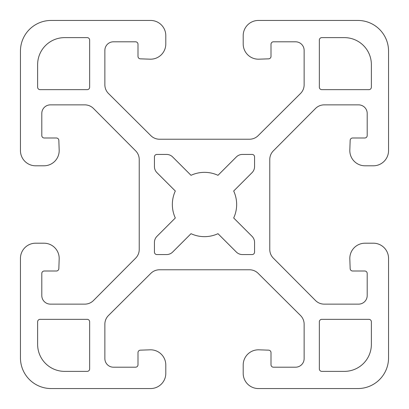 <?xml version="1.0" encoding="UTF-8"?>
<svg xmlns="http://www.w3.org/2000/svg" width="409" height="409" viewBox="0 0 409 409"><rect width="100%" height="100%" fill="white"/><g stroke="black" fill="none" stroke-linecap="round" stroke-linejoin="round"><path stroke-width="0.61" d="M373.867 243.202A15.215 15.215 0 0 1 388.55 258.406L388.55 357.875A30.675 30.675 0 0 1 357.875 388.55L258.406 388.55A15.215 15.215 0 0 1 243.202 373.867L243.202 365.027A15.215 15.215 0 0 1 258.948 349.823L268.636 350.16A2.454 2.454 0 0 1 271.003 352.614L271.003 364.746A2.454 2.454 0 0 0 273.457 367.2L295.543 367.2A8.589 8.589 0 0 0 304.132 358.611L304.132 324.204A12.27 12.27 0 0 0 300.518 315.503L258.151 273.35A12.27 12.27 0 0 0 249.495 269.776L159.505 269.776A12.27 12.27 0 0 0 150.849 273.35L108.482 315.503A12.27 12.27 0 0 0 104.868 324.204L104.868 358.611A8.589 8.589 0 0 0 113.457 367.2L135.543 367.2A2.454 2.454 0 0 0 137.997 364.746L137.997 352.614A2.454 2.454 0 0 1 140.364 350.16L150.052 349.823A15.215 15.215 0 0 1 165.798 365.027L165.798 373.867A15.215 15.215 0 0 1 150.594 388.55L51.125 388.55A30.675 30.675 0 0 1 20.45 357.875L20.45 258.406A15.215 15.215 0 0 1 35.133 243.202L43.973 243.202A15.215 15.215 0 0 1 59.177 258.948L58.84 268.636A2.454 2.454 0 0 1 56.386 271.003L44.254 271.003A2.454 2.454 0 0 0 41.8 273.457L41.8 295.543A8.589 8.589 0 0 0 50.389 304.132L84.796 304.132A12.27 12.27 0 0 0 93.497 300.518L135.65 258.151A12.27 12.27 0 0 0 139.224 249.495L139.224 159.505A12.27 12.27 0 0 0 135.65 150.849L93.497 108.482A12.27 12.27 0 0 0 84.796 104.868L50.389 104.868A8.589 8.589 0 0 0 41.8 113.457L41.8 135.543A2.454 2.454 0 0 0 44.254 137.997L56.386 137.997A2.454 2.454 0 0 1 58.84 140.364L59.177 150.052A15.215 15.215 0 0 1 43.973 165.798L35.133 165.798A15.215 15.215 0 0 1 20.45 150.594L20.45 51.125A30.675 30.675 0 0 1 51.125 20.45L150.594 20.45A15.215 15.215 0 0 1 165.798 35.133L165.798 43.973A15.215 15.215 0 0 1 150.052 59.177L140.364 58.84A2.454 2.454 0 0 1 137.997 56.386L137.997 44.254A2.454 2.454 0 0 0 135.543 41.8L113.457 41.8A8.589 8.589 0 0 0 104.868 50.389L104.868 84.796A12.27 12.27 0 0 0 108.482 93.497L150.849 135.65A12.27 12.27 0 0 0 159.505 139.224L249.495 139.224A12.27 12.27 0 0 0 258.151 135.65L300.518 93.497A12.27 12.27 0 0 0 304.132 84.796L304.132 50.389A8.589 8.589 0 0 0 295.543 41.8L273.457 41.8A2.454 2.454 0 0 0 271.003 44.254L271.003 56.386A2.454 2.454 0 0 1 268.636 58.84L258.948 59.177A15.215 15.215 0 0 1 243.202 43.973L243.202 35.133A15.215 15.215 0 0 1 258.406 20.45L357.875 20.45A30.675 30.675 0 0 1 388.55 51.125L388.55 150.594A15.215 15.215 0 0 1 373.867 165.798L365.027 165.798A15.215 15.215 0 0 1 349.823 150.052L350.16 140.364A2.454 2.454 0 0 1 352.614 137.997L364.746 137.997A2.454 2.454 0 0 0 367.2 135.543L367.2 113.457A8.589 8.589 0 0 0 358.611 104.868L324.204 104.868A12.27 12.27 0 0 0 315.503 108.482L273.35 150.849A12.27 12.27 0 0 0 269.776 159.505L269.776 249.495A12.27 12.27 0 0 0 273.35 258.151L315.503 300.518A12.27 12.27 0 0 0 324.204 304.132L358.611 304.132A8.589 8.589 0 0 0 367.2 295.543L367.2 273.457A2.454 2.454 0 0 0 364.746 271.003L352.614 271.003A2.454 2.454 0 0 1 350.16 268.636L349.823 258.948A15.215 15.215 0 0 1 365.027 243.202L373.867 243.202M371.372 321.801A2.454 2.454 0 0 0 368.918 319.347L321.801 319.347A2.454 2.454 0 0 0 319.347 321.801L319.347 368.918A2.454 2.454 0 0 0 321.801 371.372L344.378 371.372A26.994 26.994 0 0 0 371.372 344.378L371.372 321.801M319.347 40.082L319.347 87.199A2.454 2.454 0 0 0 321.801 89.653L368.918 89.653A2.454 2.454 0 0 0 371.372 87.199L371.372 64.622A26.994 26.994 0 0 0 344.378 37.628L321.801 37.628A2.454 2.454 0 0 0 319.347 40.082M89.653 368.918L89.653 321.801A2.454 2.454 0 0 0 87.199 319.347L40.082 319.347A2.454 2.454 0 0 0 37.628 321.801L37.628 344.378A26.994 26.994 0 0 0 64.622 371.372L87.199 371.372A2.454 2.454 0 0 0 89.653 368.918M87.199 89.653A2.454 2.454 0 0 0 89.653 87.199L89.653 40.082A2.454 2.454 0 0 0 87.199 37.628L64.622 37.628A26.994 26.994 0 0 0 37.628 64.622L37.628 87.199A2.454 2.454 0 0 0 40.082 89.653L87.199 89.653M217.982 233.687L236.341 252.046A8.589 8.589 0 0 0 242.414 254.562L252.108 254.562A2.454 2.454 0 0 0 254.562 252.108L254.562 242.414A8.589 8.589 0 0 0 252.046 236.341L233.687 217.982A32.147 32.147 0 0 0 233.687 191.018L252.046 172.659A8.589 8.589 0 0 0 254.562 166.586L254.562 156.892A2.454 2.454 0 0 0 252.108 154.438L242.414 154.438A8.589 8.589 0 0 0 236.341 156.954L217.982 175.313A32.147 32.147 0 0 0 191.018 175.313L172.659 156.954A8.589 8.589 0 0 0 166.586 154.438L156.892 154.438A2.454 2.454 0 0 0 154.438 156.892L154.438 166.586A8.589 8.589 0 0 0 156.954 172.659L175.313 191.018A32.147 32.147 0 0 0 175.313 217.982L156.954 236.341A8.589 8.589 0 0 0 154.438 242.414L154.438 252.108A2.454 2.454 0 0 0 156.892 254.562L166.586 254.562A8.589 8.589 0 0 0 172.659 252.046L191.018 233.687A32.147 32.147 0 0 0 217.982 233.687"/></g></svg>

